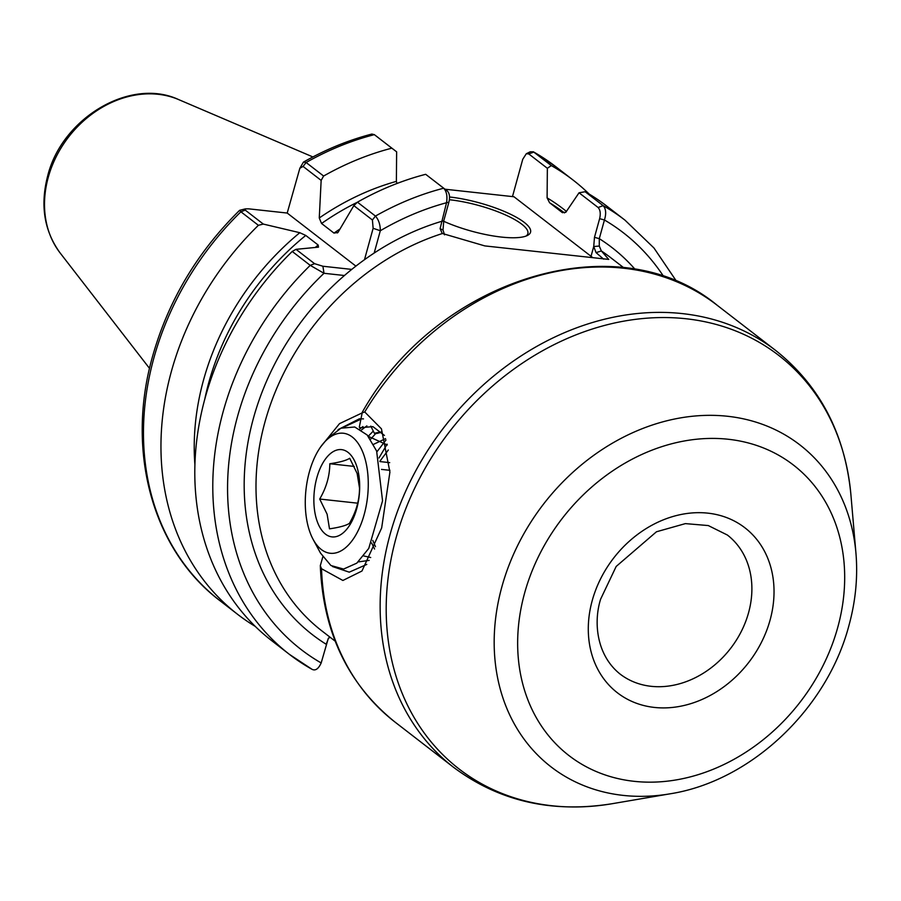 <?xml version="1.0" encoding="UTF-8"?>
<svg xmlns="http://www.w3.org/2000/svg" width="901" height="901" viewBox="0 0 901 901"><rect width="100%" height="100%" fill="white"/><g stroke="black" fill="none" stroke-linecap="round" stroke-linejoin="round"><path stroke-width="1.35" d="M449.52 196.992A57.067 14.675 -164.6 0 1 449.588 196.992A57.067 14.675 -164.6 0 1 511.509 214.731A57.067 14.675 -164.6 0 1 527.524 235.409A57.067 14.675 -164.6 0 1 501.463 237.076A57.067 14.675 -164.6 0 1 443.652 221.263M526.105 236.039A54.871 14.112 15.4 0 0 527.862 233.652A54.871 14.112 15.4 0 0 503.85 214.224A54.871 14.112 15.4 0 0 450.016 199.808A54.871 14.112 15.4 0 0 449.385 199.74M564.443 212.918A243.101 199.008 127.7 0 0 549.554 202.725L561.987 212.332L565.794 212.309L579.05 192.78L585.143 191.733L603.141 205.642C605.979 208.784 606.407 213.56 604.436 219.99L599.289 238.664L599.266 246.052L601.361 250.951L608.727 259.398L484.806 245.905L441.963 233.37M372.811 540.442L375.492 546.693M385.988 439.992L376.922 451.818M371.629 542.988L374.557 549.013M362.089 412.883L364.725 411.96A263.407 215.632 127.7 0 1 717.072 305.18C617.579 222.581 437.447 278.296 362.337 412.14L359.308 427.13L359.814 427.75L372.913 426.635L384.434 435.431M364.725 411.96L381.45 428.842L389.908 472.101L381.664 527.93L361.965 571.02L342.887 580.469L321.533 568.745L320.305 565.659L322.795 556.942M362.089 412.928L339.508 423.65L320.801 446.727M358.621 561.875L369.173 560.377M381.652 432.21L376.652 433.494L374.365 433.246L370.795 426.117M381.36 431.906L374.365 433.246M366.797 564.409L349.25 572.169L332.548 566.549M373.284 431.095L368.25 436.242M364.488 259.691L373.138 228.291L372.406 219.99L353.834 205.631L357.449 202.173L375.447 216.071C378.679 219.743 380.301 224.631 380.312 230.735L374.174 253.046A244.745 200.36 127.7 0 0 344.43 275.515L324 273.285L310.226 265.356L292.228 251.458L296.001 249.329L314.573 263.678L322.907 266.245L351.75 269.399M314.573 263.678L310.226 265.356A274.377 224.619 -52.3 0 0 289.458 654.396L312.073 669.342A274.377 224.619 -52.3 0 1 289.458 654.396L271.46 640.487A274.377 224.619 -52.3 0 1 292.228 251.458M312.073 669.342C315.451 671.008 318.481 668.88 321.173 662.945L328.279 638.449L330.138 637.277M299.842 168.284L303.446 162.112L306.115 162.507L323.617 176.033L321.15 180.391L303.074 166.426L299.842 168.273L287.205 213.053L248.586 208.829L245.399 208.874L245.241 210.113L263.317 224.079L299.796 232.706A245.545 201.013 -52.3 0 0 194.92 464.905M263.317 224.079L258.396 225.306L240.894 211.791L239.621 210.316L245.399 208.874M255.31 626.432A274.377 224.619 -52.3 0 1 237.627 614.347A274.377 224.619 -52.3 0 1 258.396 225.306M299.796 232.706L305.754 235.431L318.177 245.038L318.492 247.156L296.001 249.329M357.449 202.173A274.377 224.619 -52.3 0 1 425.677 174.31L447.403 191.046C449.576 193.456 450.072 197.173 448.901 202.184L443.754 220.858L443.01 230.048L444.52 234.834M335.195 641.185L321.927 630.937A235.961 193.174 127.7 0 1 264.905 422.209A235.961 193.174 127.7 0 1 442.267 233.562L440.105 228.663L446.524 202.736C447.56 196.215 446.614 191.384 443.675 188.208L425.677 174.31M323.617 176.033A274.377 224.619 -52.3 0 1 391.834 148.169L374.343 134.643L371.843 134.058C348.338 140.184 325.543 149.532 303.446 162.112M374.32 134.632L396.643 151.83L396.372 181.383A245.545 201.013 -52.3 0 0 319.269 217.986L321.15 180.391M396.643 151.83L391.834 148.169M353.834 205.631L337.976 232.435L333.989 233.1L321.556 223.493L319.269 217.986M396.372 181.383L396.969 183.489M337.334 232.942L337.976 232.435M585.143 191.733A274.377 224.619 -52.3 0 1 606.959 206.239L624.956 220.137A274.377 224.619 -52.3 0 0 603.141 205.642L598.118 207.512L579.05 192.78M551.311 165.593L547.357 168.296L528.786 153.947L526.308 153.722L530.171 151.819L533.392 151.796L551.311 165.593A274.377 224.619 -52.3 0 1 573.126 180.099A274.377 224.619 -52.3 0 1 589.277 194.154M547.357 168.296L547.098 197.86A245.545 201.013 -52.3 0 1 566.402 211.408M549.554 202.725L547.098 197.86M562.314 212.557L561.987 212.332A243.101 199.008 -52.3 0 1 562.641 212.726M592.565 257.506A88.354 22.716 15.4 0 0 591.033 256.289L513.975 196.756L445.038 189.221M603.614 259.128L596.068 252.629L593.725 246.514L594.48 237.323L599.627 218.661C600.798 213.638 600.291 209.922 598.118 207.512M526.308 153.722L522.749 159.274L512.478 196.587M328.505 638.178L326.421 643.742M287.205 213.053L355.895 266.122M344.43 275.515A244.745 200.36 127.7 0 0 326.297 644.328L326.556 643.055M663.778 276.697A263.407 215.632 127.7 0 0 604.436 219.99L599.627 218.661M635.149 269.399A244.745 200.36 127.7 0 0 599.289 238.664L594.48 237.323M599.266 246.052L593.725 246.514L591.033 256.289M623.717 267.721L610.45 257.472A235.961 193.174 127.7 0 0 601.361 250.951L596.068 252.629M440.105 228.663L443.01 230.048M374.174 253.046A244.745 200.36 127.7 0 1 441.389 221.409L443.754 220.858M373.138 228.291L380.312 230.735A263.407 215.632 127.7 0 1 446.524 202.736L448.901 202.184M321.173 662.945A263.407 215.632 127.7 0 1 324 273.285L322.907 266.245M329.811 463.745C339.733 462.292 346.367 460.467 349.712 458.271L357.134 473.453L359.522 488.083C359.465 500.179 356.086 511.937 349.408 523.368C346.097 525.553 339.463 527.378 329.496 528.842L327.119 514.212L319.697 499.041C326.365 487.666 329.732 475.908 329.811 463.745L354.262 466.425M316.825 520.339A43.901 22.548 96.2 0 1 325.498 458.947A43.901 22.548 96.2 0 1 356.717 466.166A43.901 22.548 96.2 0 1 348.056 527.558A43.901 22.548 96.2 0 1 316.825 520.339M309.347 530.486A60.367 30.994 -83.8 0 0 313.075 539.305A60.367 30.994 -83.8 0 0 355.005 536.365A60.367 30.994 -83.8 0 0 364.195 456.007A60.367 30.994 -83.8 0 0 323.583 443.157A60.367 30.994 -83.8 0 0 309.347 530.486M323.583 443.157L327.525 438.596L340.927 428.212L354.735 426.995L367.157 434.98L376.629 451.029L382.553 500.81L368.768 548.405L356.796 563.148L343.585 569.06L330.915 565.513L320.452 553.011L313.075 539.305M363.486 418.886L359.409 418.796L338.089 429.619M361.042 419.145L343.45 427.288M331.185 434.755L330.498 435.42M362.9 426.59L359.747 429M366.865 425.891L361.414 430.002M375.852 433.404L370.536 439.283M387.115 444.159L378.972 457.978M388.308 450.004L379.85 461.301M385.572 438.641L373.577 444.339M363.711 555.94L370.694 557.505M387.306 444.981L368.363 436.388M389.705 462.641L379.918 461.571M389.919 470.322L381.495 469.398M357.708 503.186L319.697 499.041M592.227 600.573A104.268 85.358 -52.3 0 1 707.916 513.153A104.268 85.358 -52.3 0 1 770.096 620.012A104.268 85.358 -52.3 0 1 654.408 707.431A104.268 85.358 -52.3 0 1 592.227 600.573M748.573 612.691A87.802 71.877 127.7 0 0 727.366 535.025L708.287 525.565L685.391 523.616L656.469 531.77L616.171 566.459L600.618 599.165C593.275 622.467 596.608 655.241 620.001 673.993A87.802 71.877 127.7 0 0 651.153 686.314A87.802 71.877 127.7 0 0 748.573 612.691M178.691 99.606A99.099 81.124 127.7 0 0 48.249 177.373A99.099 81.124 127.7 0 0 60.164 253.012C44.217 231.106 40.038 205.451 47.652 176.033C61.752 118.222 130.442 76.99 178.691 99.606L312.895 156.943M855.95 553.237A203.457 166.561 127.7 0 0 693.95 416.104A203.457 166.561 127.7 0 0 501.857 586.878A203.457 166.561 127.7 0 0 670.085 793.815C750.848 781.167 827.073 708.963 848.933 625.531C855.612 601.192 857.955 577.09 855.95 553.237L850.904 494.683A261.346 213.942 127.7 0 0 642.807 318.537A261.346 213.942 127.7 0 0 396.068 537.897A261.346 213.942 127.7 0 0 612.151 803.715C551.93 813.366 499.12 801.271 453.732 767.438A263.407 215.632 127.7 0 1 390.088 534.439A263.407 215.632 127.7 0 1 775.806 350.557C820.011 385.932 845.037 433.978 850.904 494.683M837.75 627.4A183.567 150.276 127.7 0 0 728.267 439.26A183.567 150.276 127.7 0 0 524.585 593.173A183.567 150.276 127.7 0 0 634.056 781.313A183.567 150.276 127.7 0 0 837.75 627.4M245.241 210.113L240.894 211.791A274.377 224.619 127.7 0 0 153.834 358.125A274.377 224.619 127.7 0 0 220.126 600.832C152.37 549.801 125.566 450.827 152.618 356.233C168.352 300.63 197.353 251.987 239.621 210.316M321.533 568.745A263.407 215.632 127.7 0 0 394.998 722.061L453.732 767.438M305.754 235.431A243.101 199.008 127.7 0 0 204.696 399.537M315.26 247.437A243.101 199.008 -52.3 0 1 318.177 245.038M372.406 219.99L375.447 216.071A274.377 224.619 -52.3 0 1 443.675 188.208L447.403 191.046M333.989 233.1A243.101 199.008 -52.3 0 1 339.947 229.023M357.37 202.252A243.101 199.008 127.7 0 0 321.556 223.493M378.071 137.481L374.343 134.643A274.377 224.619 127.7 0 0 306.115 162.507L303.074 166.426M533.392 151.796L555.624 166.572A274.377 224.619 127.7 0 0 533.809 152.078L528.786 153.947M717.072 305.18L775.806 350.557M394.998 722.061C347.921 684.186 323.02 632.052 320.305 565.659M220.126 600.832L237.627 614.347M555.624 166.572L573.126 180.099M676.752 281.63L653.935 247.955L624.956 220.137M670.085 793.815L612.151 803.715M60.164 253.012L149.532 368.396M328.167 638.809L328.651 637.942"/></g></svg>
